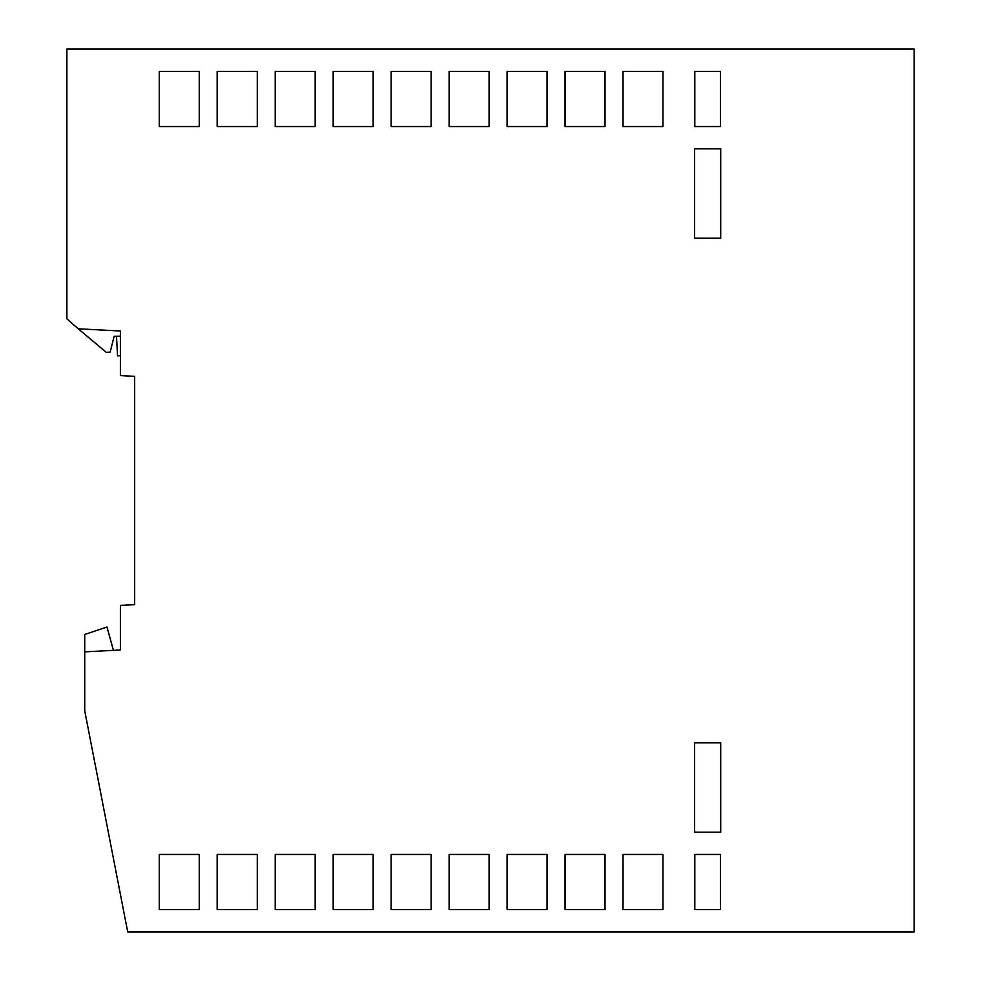 <?xml version="1.0" encoding="UTF-8"?>
<svg xmlns="http://www.w3.org/2000/svg" width="981" height="981" viewBox="0 0 981 981"><rect width="100%" height="100%" fill="white"/><g stroke="black" fill="none" stroke-linecap="round" stroke-linejoin="round"><path stroke-width="1.47" d="M78.222 328.794L66.892 318.825L66.892 49.05L914.108 49.05L914.108 931.95L127.714 931.95L84.722 710.784L84.722 651.862L120.393 649.986L120.393 605.4L134.667 604.652L134.667 376.348L120.393 375.6L120.393 331.014L78.222 328.794L106.193 352.265L110.154 352.204L114.127 336.324L120.393 336.213L120.393 355.698L117.536 355.845L116.506 336.287M94.262 631.286L84.722 634.474L84.722 651.862M391.149 71.429L391.149 126.549L431.113 126.549L431.113 71.429L391.149 71.429M565.056 71.429L565.056 126.549L605.019 126.549L605.019 71.429L565.056 71.429M159.278 71.429L159.278 126.549L199.241 126.549L199.241 71.429L159.278 71.429M694.806 126.549L720.508 126.549L720.508 71.429L694.806 71.429L694.806 126.549M217.157 126.549L217.157 71.429L257.292 71.429L257.292 126.549L217.157 126.549M333.172 126.549L373.148 126.549L373.148 71.429L333.172 71.429L333.172 126.549M547.042 126.549L547.042 71.429L507.079 71.429L507.079 126.549L547.042 126.549M275.207 126.549L315.171 126.549L315.171 71.429L275.207 71.429L275.207 126.549M662.984 126.549L662.984 71.429L623.021 71.429L623.021 126.549L662.984 126.549M449.114 71.429L449.114 126.549L489.078 126.549L489.078 71.429L449.114 71.429M694.622 742.776L720.704 742.776L720.704 832.17L694.622 832.17L694.622 742.776M720.704 148.83L720.704 238.224L694.622 238.224L694.622 148.83L720.704 148.83M449.114 854.451L449.114 909.571L489.078 909.571L489.078 854.451L449.114 854.451M275.207 909.571L315.171 909.571L315.171 854.451L275.207 854.451L275.207 909.571M257.292 854.451L217.157 854.451L217.157 909.571L257.292 909.571L257.292 854.451M720.508 909.571L720.508 854.451L694.806 854.451L694.806 909.571L720.508 909.571M333.172 854.451L333.172 909.571L373.148 909.571L373.148 854.451L333.172 854.451M199.241 909.571L199.241 854.451L159.278 854.451L159.278 909.571L199.241 909.571M662.984 909.571L662.984 854.451L623.021 854.451L623.021 909.571L662.984 909.571M391.149 854.451L391.149 909.571L431.113 909.571L431.113 854.451L391.149 854.451M565.056 854.451L565.056 909.571L605.019 909.571L605.019 854.451L565.056 854.451M547.042 909.571L547.042 854.451L507.079 854.451L507.079 909.571L547.042 909.571M84.722 634.474L106.966 627.031L113.44 650.354M114.127 336.336L120.393 336.225M106.193 352.265L110.154 352.204"/></g></svg>
